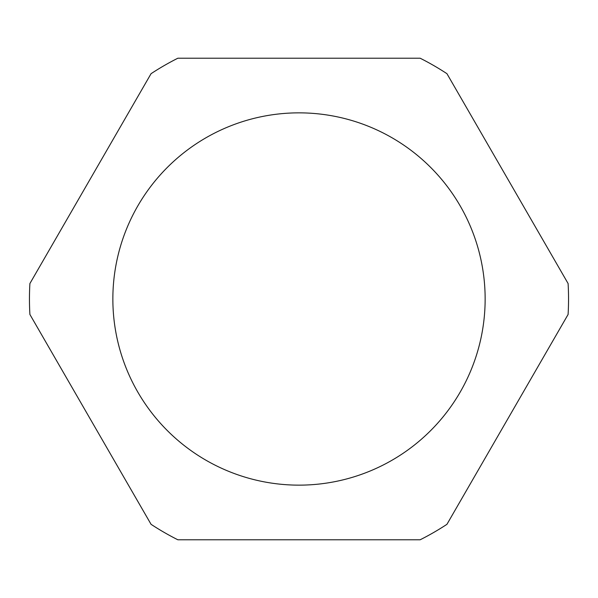 <?xml version="1.0" encoding="UTF-8"?>
<svg xmlns="http://www.w3.org/2000/svg" width="598" height="598" viewBox="0 0 598 598"><rect width="100%" height="100%" fill="white"/><g stroke="black" fill="none" stroke-linecap="round" stroke-linejoin="round"><path stroke-width="0.9" d="M299 112.858A186.142 186.142 0 0 0 112.858 299A186.142 186.142 0 0 0 299 485.142A186.142 186.142 0 0 0 485.142 299A186.142 186.142 0 0 0 299 112.858M29.9 314.458L151.062 524.319A269.541 269.541 0 0 0 177.838 539.777L420.162 539.777A269.541 269.541 0 0 0 446.938 524.319L568.1 314.458A269.541 269.541 0 0 0 568.1 283.542L446.938 73.681A269.541 269.541 0 0 0 420.162 58.223L177.838 58.223A269.541 269.541 0 0 0 151.062 73.681L29.9 283.542A269.541 269.541 0 0 0 29.9 314.458"/></g></svg>
